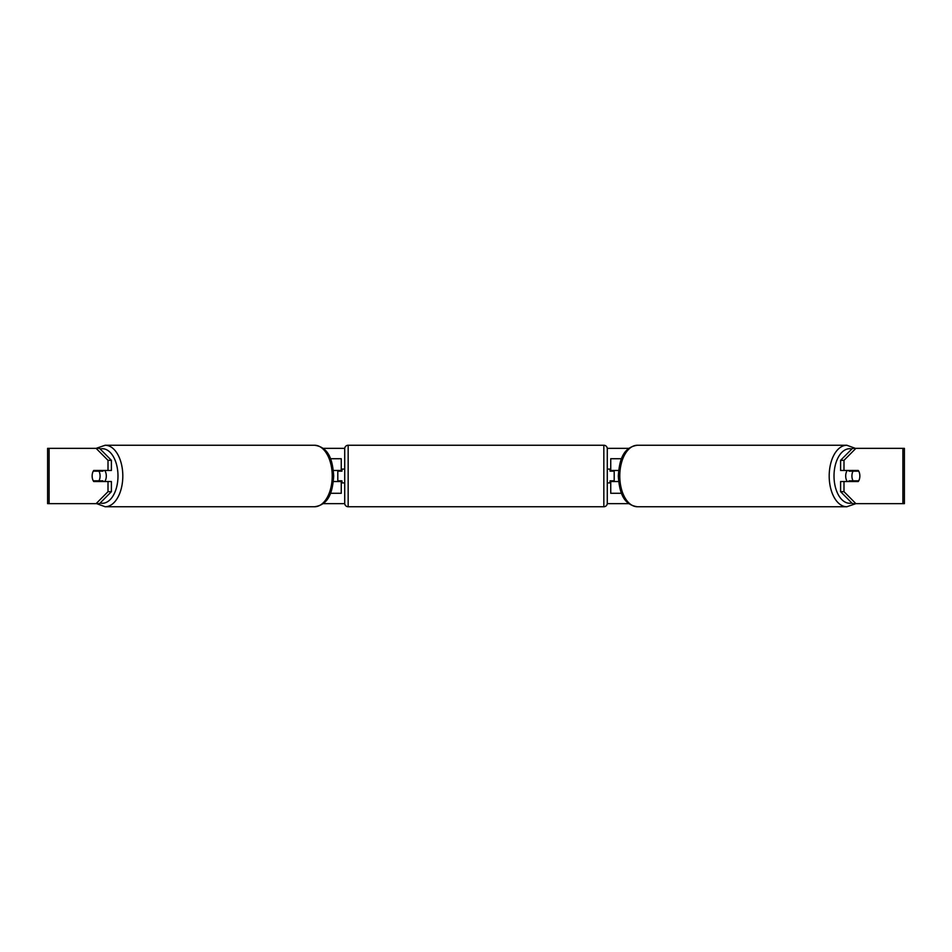 <?xml version="1.0" encoding="UTF-8"?>
<svg xmlns="http://www.w3.org/2000/svg" width="952" height="952" viewBox="0 0 952 952"><rect width="100%" height="100%" fill="white"/><g stroke="black" fill="none" stroke-linecap="round" stroke-linejoin="round"><path stroke-width="1.43" d="M341.256 471.169L341.256 470.466L333.402 470.466M341.256 470.466L341.256 458.721L330.487 458.721M330.487 493.279L341.256 493.279L341.256 480.831M337.805 481.533L337.805 470.466M333.402 481.533L341.256 481.533M621.513 458.721L610.744 458.721L610.744 470.466L618.598 470.466M621.513 493.279L610.744 493.279L610.744 480.831M614.195 481.533L614.195 480.831L610.053 480.831L610.053 482.914L607.281 482.914M614.195 480.831L614.195 470.466M610.744 471.169L610.744 470.466M618.598 481.533L610.744 481.533M847.28 481.533A6.914 3.963 -90 0 1 845.697 476A6.914 3.963 -90 0 1 847.28 470.466M851.921 476A6.914 3.963 -90 0 1 853.063 471.169L858.716 471.169A6.914 3.963 -90 0 1 859.858 476A6.914 3.963 -90 0 1 858.716 480.831L853.063 480.831A6.914 3.963 -90 0 1 851.921 476M849.553 470.466A6.914 3.963 -90 0 0 849.101 471.169L853.063 471.169M854.301 470.466A6.914 3.963 -90 0 1 854.753 471.169M854.753 480.831A6.914 3.963 -90 0 1 854.301 481.533M849.553 481.533A6.914 3.963 -90 0 1 849.101 480.831L853.063 480.831M96.104 448.356L105.172 445.25A30.75 17.636 90 0 1 122.808 476A30.75 17.636 90 0 1 105.172 506.75L96.652 503.644L47.6 503.644L47.6 448.356L99.508 448.356L111.396 460.328L108.004 460.328L96.104 448.356M323.109 448.356L344.731 448.356M607.269 448.356L628.891 448.356M323.109 503.644L344.731 503.644M607.269 503.644L628.891 503.644M846.828 506.75L637.412 506.75A30.75 17.636 -90 0 1 619.776 476A30.75 17.636 -90 0 1 637.412 445.25L846.828 445.25A30.75 17.636 90 0 0 829.192 476A30.75 17.636 90 0 0 846.828 506.75L855.896 503.644L852.492 503.644L840.604 491.672L840.604 481.533L843.996 481.533L843.996 491.672L855.896 503.644L902.901 503.644L902.901 448.356L855.896 448.356L843.996 460.328L840.604 460.328L852.492 448.356L855.896 448.356M99.508 503.644L96.104 503.644L108.004 491.672L108.004 481.533L111.396 481.533L111.396 491.672L99.508 503.644M902.901 448.356L904.4 448.356L904.4 503.644L902.901 503.644M840.604 460.328L840.604 470.466L843.996 470.466L843.996 460.328M843.996 470.466L858.264 470.466A6.914 3.963 -90 0 1 858.264 481.533L843.996 481.533M840.604 491.672L843.996 491.672M854.872 481.533A6.914 3.963 90 0 0 855.324 480.831M855.324 471.169A6.914 3.963 90 0 0 854.872 470.466M96.676 471.169A6.914 3.963 90 0 1 97.128 470.466M97.128 481.533A6.914 3.963 90 0 1 96.676 480.831M108.004 460.328L108.004 470.466L111.396 470.466L111.396 460.328M108.004 470.466L93.736 470.466A6.914 3.963 -90 0 0 92.142 476A6.914 3.963 -90 0 0 93.736 481.533L108.004 481.533M108.004 491.672L111.396 491.672M104.72 481.533A6.914 3.963 -90 0 0 106.303 476A6.914 3.963 -90 0 0 104.72 470.466M98.937 480.831A6.914 3.963 -90 0 0 100.079 476A6.914 3.963 -90 0 0 98.937 471.169L93.284 471.169A6.914 3.963 -90 0 0 92.142 476A6.914 3.963 -90 0 0 93.284 480.831L102.899 480.831A6.914 3.963 -90 0 1 102.447 481.533M97.247 480.831A6.914 3.963 -90 0 0 97.699 481.533M98.937 471.169L102.899 471.169A6.914 3.963 -90 0 0 102.447 470.466M97.699 470.466A6.914 3.963 -90 0 0 97.247 471.169M348.17 445.25A3.451 3.451 0 0 0 344.719 448.701L344.719 503.299A3.451 3.451 0 0 0 348.17 506.75L603.83 506.75A3.451 3.451 0 0 0 607.281 503.299L607.281 448.701A3.451 3.451 0 0 0 603.83 445.25L348.17 445.25L348.17 506.75M614.195 471.169L610.053 471.169L610.053 469.086L607.281 469.086M344.719 469.086L341.947 469.086L341.947 471.169L337.805 471.169M337.805 480.831L341.947 480.831L341.947 482.914L344.719 482.914M851.873 503.013A27.299 15.66 -90 0 1 834.011 476A27.299 15.66 -90 0 1 851.873 448.987M49.099 503.644L49.099 448.356M100.127 503.013A27.299 15.66 -90 0 0 117.989 476A27.299 15.66 -90 0 0 100.127 448.987M105.172 506.75L314.588 506.75A30.75 17.636 -90 0 0 332.224 476A30.75 17.636 -90 0 0 314.588 445.25L105.172 445.25M603.83 506.75L603.83 445.25M846.828 445.25L855.348 448.356M637.412 445.25C622.382 447.416 619.383 461.232 618.3 476C619.383 490.768 622.382 504.584 637.412 506.75M314.588 506.75C329.618 504.584 332.617 490.768 333.7 476C332.617 461.232 329.618 447.416 314.588 445.25"/></g></svg>
